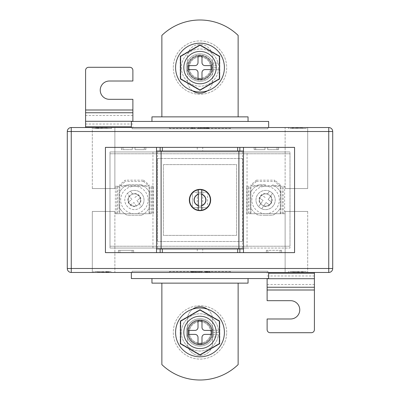 <?xml version="1.0" encoding="UTF-8"?>
<svg xmlns="http://www.w3.org/2000/svg" width="400" height="400" viewBox="0 0 400 400"><rect width="100%" height="100%" fill="white"/><g stroke="black" fill="none" stroke-linecap="round" stroke-linejoin="round"><path stroke-width="0.3" stroke-dasharray="2 1.5" d="M262.095 205A6.1 6.1 0 0 0 270.59 203.5A6.1 6.1 0 0 0 269.095 195A6.1 6.1 0 0 1 270.59 203.5A6.1 6.1 0 0 1 262.095 205A6.1 6.1 0 0 1 260.595 196.5A6.1 6.1 0 0 1 269.095 195A6.1 6.1 0 0 0 260.595 196.5A6.1 6.1 0 0 0 262.095 205M261.68 208.78L266.045 202.55L269.54 205L271.64 202L269.54 205L266.045 202.55L261.68 208.78A9.61 9.61 0 0 1 260.08 207.87A9.61 9.61 0 0 0 273.465 205.51A9.61 9.61 0 0 0 271.105 192.13A9.61 9.61 0 0 1 272.505 193.32L268.145 199.55L271.64 202L268.145 199.55L272.505 193.32A9.61 9.61 0 0 1 261.68 208.78A9.61 9.61 0 0 0 272.505 193.32M280.235 185.555L250.95 185.555L250.94 186.27L284.66 186.27L280.235 186.27L280.235 184.8L274.745 180.17L274.745 181.48L280.235 186.27M248.925 213.73L280.245 213.73L248.925 213.73L248.925 186.27L246.525 186.27L248.925 186.27M267.705 193.79L269.505 191.22A9.61 9.61 0 0 1 271.105 192.13A9.61 9.61 0 0 0 257.72 194.49A9.61 9.61 0 0 0 260.08 207.87A9.61 9.61 0 0 1 258.685 206.68L260.48 204.11A6.56 6.56 0 0 1 267.705 193.79L269.505 191.22A9.61 9.61 0 0 0 258.685 206.68L263.045 200.45L259.545 198L263.045 200.45L260.48 204.11M284.66 213.73L280.245 213.73L284.66 213.73L284.66 186.27M282.26 213.73L282.26 186.27M246.525 213.73L246.525 186.27M250.95 185.555L250.95 184.8L250.95 186.11L256.44 181.48L256.44 180.17L274.745 180.17M256.44 180.17L250.95 184.8M256.44 181.48L274.745 181.48M250.95 186.11L250.94 213.73L250.94 186.27M280.235 186.11L280.235 184.8M265.145 197.45L261.645 195L259.545 198L261.645 195L265.145 197.45M130.905 195A6.1 6.1 0 0 1 139.405 196.5A6.1 6.1 0 0 1 137.905 205A6.1 6.1 0 0 1 129.41 203.5A6.1 6.1 0 0 1 130.905 195A6.1 6.1 0 0 1 139.405 196.5A6.1 6.1 0 0 1 137.905 205A6.1 6.1 0 0 1 129.41 203.5A6.1 6.1 0 0 1 130.905 195M139.92 207.87A9.61 9.61 0 0 0 141.315 206.68L139.52 204.11A6.56 6.56 0 0 0 132.295 193.79L130.495 191.22A9.61 9.61 0 0 0 126.535 205.51A9.61 9.61 0 0 0 139.92 207.87A9.61 9.61 0 0 0 142.28 194.49A9.61 9.61 0 0 0 127.495 193.32L131.855 199.55L128.36 202L131.855 199.55L127.495 193.32A9.61 9.61 0 0 0 139.92 207.87M119.765 185.555L149.05 185.555L149.05 186.27L119.755 186.27L119.765 184.8L125.255 180.17L125.255 181.48L119.765 186.27M151.075 213.73L119.755 213.73L151.075 213.73L151.075 186.27L153.475 186.27L151.075 186.27M119.155 186.27L115.34 186.27L119.155 186.27L119.155 213.73L115.34 213.73L117.74 213.73L117.74 186.27M115.34 213.73L115.34 186.27M117.74 213.73L119.155 213.73M153.475 213.73L153.475 186.27M143.56 180.17L149.05 184.8L149.05 186.11L143.56 181.48L143.56 180.17L125.255 180.17M149.05 185.555L149.05 184.8M143.56 181.48L125.255 181.48M149.05 186.11L149.06 213.73L149.06 186.27M119.765 186.11L119.765 184.8M132.295 193.79L130.495 191.22A9.61 9.61 0 0 1 141.315 206.68L136.955 200.45L140.455 198L136.955 200.45L139.52 204.11M136.52 206.21L133.955 202.55L136.52 206.21A6.56 6.56 0 0 1 129.295 195.89M134.855 197.45L138.355 195L140.455 198L138.355 195L134.855 197.45M128.36 202L130.46 205L133.955 202.55L130.46 205L128.36 202M202.745 189.68L202.745 210.32M197.255 189.68L197.255 210.32M200 193.9A6.1 6.1 0 0 1 206.1 200A6.1 6.1 0 0 1 200 206.1A6.1 6.1 0 0 1 193.9 200A6.1 6.1 0 0 1 200 193.9A6.1 6.1 0 0 1 206.1 200A6.1 6.1 0 0 1 200 206.1A6.1 6.1 0 0 1 193.9 200A6.1 6.1 0 0 1 200 193.9A6.1 6.1 0 0 0 193.9 200A6.1 6.1 0 0 0 200 206.1A6.1 6.1 0 0 0 206.1 200A6.1 6.1 0 0 0 200 193.9A6.1 6.1 0 0 0 193.9 200A6.1 6.1 0 0 0 200 206.1A6.1 6.1 0 0 0 206.1 200A6.1 6.1 0 0 0 200 193.9M202.745 248.965L197.255 248.965L202.745 248.965L202.745 252.625L197.255 252.625L202.745 252.625M197.255 248.965L197.255 252.625M202.745 147.375L197.255 147.375L202.745 147.375L202.745 151.035L197.255 151.035L202.745 151.035M197.255 147.375L197.255 151.035M122.965 147.375L105.425 147.375L105.425 252.625L280.085 252.625L267.88 252.625L267.88 250.34L267.88 252.625L266.355 252.625L266.355 250.34L267.88 250.34L267.88 252.625L267.88 250.34L281.61 250.34L281.61 252.625L294.575 252.625L294.575 147.375L122.965 147.375L122.965 149.66L121.44 149.66L121.44 147.375L121.44 149.66L132.27 149.66L132.27 147.375L132.27 149.66L122.965 149.66L122.965 147.375L122.965 149.66L121.44 149.66L121.44 147.375L121.44 149.66L122.965 149.66L122.965 147.375M247.05 248.05L110 248.05L110 151.95L290 151.95L110 151.95L110 248.05L290 248.05L290 151.95L290 248.05L247.05 248.05L247.05 151.95M144.32 149.66L144.32 147.375L144.32 149.66L144.32 147.375L144.32 149.66L145.845 149.66L145.845 147.375L145.845 149.66L135.015 149.66L135.015 147.375L135.015 149.66L144.32 149.66M254.155 149.66L254.155 147.375L254.155 149.66L254.155 147.375L254.155 149.66L255.68 149.66L255.68 147.375L255.68 149.66L254.155 149.66L264.985 149.66L264.985 147.375L264.985 149.66L255.68 149.66L255.68 147.375L255.68 149.66L254.155 149.66M277.035 149.66L277.035 147.375L277.035 149.66L267.73 149.66L267.73 147.375L267.73 149.66L278.56 149.66L277.035 149.66L277.035 147.375L277.035 149.66L278.56 149.66L278.56 147.375L278.56 149.66L278.56 147.375L278.56 149.66L277.035 149.66M280.085 250.34L280.085 252.625L281.61 252.625L266.355 252.625L266.355 250.34L267.88 250.34L266.355 250.34L266.355 252.625L266.355 250.34L281.61 250.34L281.61 252.625L280.085 252.625L280.085 250.34L281.61 250.34L281.61 252.625L281.61 250.34L280.085 250.34L280.085 252.625L280.085 250.34M133.645 250.34L133.645 252.625L132.12 252.625L133.645 252.625L133.645 250.34L133.645 252.625L133.645 250.34L132.12 250.34L132.12 252.625L119.915 252.625L132.12 252.625L132.12 250.34L133.645 250.34L118.39 250.34L119.915 250.34L119.915 252.625L118.39 252.625L119.915 252.625L119.915 250.34L132.12 250.34L132.12 252.625L132.12 250.34L133.645 250.34M118.39 250.34L118.39 252.625L118.39 250.34L119.915 250.34L119.915 252.625L119.915 250.34L118.39 250.34L118.39 252.625L118.39 250.34M243.475 151.035L156.525 151.035M243.475 248.965L156.525 248.965M207.73 192.635A10.68 10.68 0 0 0 207.625 192.525L207.625 207.475A10.68 10.68 0 0 0 207.73 207.365M207.365 207.73A10.68 10.68 0 0 0 207.475 207.625L192.525 207.625A10.68 10.68 0 0 0 192.635 207.73M206.515 208.46A10.68 10.68 0 0 0 206.92 208.135M205.595 209.095A10.68 10.68 0 0 0 206.03 208.81M204.615 209.63A10.68 10.68 0 0 0 205.075 209.395M203.585 210.06A10.68 10.68 0 0 0 204.065 209.875M202.515 210.38L202.155 210.145L202.515 210.38A10.68 10.68 0 0 0 203.01 210.245M202.155 210.145L201.925 210.505A10.68 10.68 0 0 1 201.415 210.585L201.085 210.315L200.815 210.645A10.68 10.68 0 0 1 200.3 210.675L200 210.375L199.7 210.675A10.68 10.68 0 0 1 199.185 210.645L198.915 210.315L198.585 210.585A10.68 10.68 0 0 1 198.075 210.505L197.845 210.145L197.485 210.38A10.68 10.68 0 0 1 196.99 210.245M195.935 209.875A10.68 10.68 0 0 0 196.415 210.06M194.925 209.395A10.68 10.68 0 0 0 195.385 209.63M193.97 208.81A10.68 10.68 0 0 0 194.405 209.095M193.08 208.135A10.68 10.68 0 0 0 193.485 208.46M192.27 207.365A10.68 10.68 0 0 0 192.375 207.475L192.375 192.525A10.68 10.68 0 0 0 192.27 192.635M191.54 206.515A10.68 10.68 0 0 0 191.865 206.92M190.905 205.595A10.68 10.68 0 0 0 191.19 206.03M190.37 204.615A10.68 10.68 0 0 0 190.605 205.075M189.94 203.585A10.68 10.68 0 0 0 190.125 204.065M189.62 202.515A10.68 10.68 0 0 0 189.755 203.01M189.415 201.415A10.68 10.68 0 0 0 189.495 201.925M189.325 200.3A10.68 10.68 0 0 0 189.355 200.815M189.355 199.185A10.68 10.68 0 0 0 189.325 199.7M189.495 198.075A10.68 10.68 0 0 0 189.415 198.585M189.755 196.99A10.68 10.68 0 0 0 189.62 197.485M190.125 195.935A10.68 10.68 0 0 0 189.94 196.415M190.605 194.925A10.68 10.68 0 0 0 190.37 195.385M191.19 193.97A10.68 10.68 0 0 0 190.905 194.405M191.865 193.08A10.68 10.68 0 0 0 191.54 193.485M192.635 192.27A10.68 10.68 0 0 0 192.375 192.525M193.485 191.54A10.68 10.68 0 0 0 193.08 191.865M194.405 190.905A10.68 10.68 0 0 0 193.97 191.19M195.385 190.37A10.68 10.68 0 0 0 194.925 190.605M196.415 189.94A10.68 10.68 0 0 0 195.935 190.125M203.01 189.755A10.68 10.68 0 0 0 202.515 189.62L202.155 189.855L201.925 189.495A10.68 10.68 0 0 0 201.415 189.415L201.085 189.685L200.815 189.355A10.68 10.68 0 0 0 200.3 189.325L200 189.625L199.7 189.325A10.68 10.68 0 0 0 199.185 189.355L198.915 189.685L198.585 189.415A10.68 10.68 0 0 0 198.075 189.495L197.845 189.855L197.485 189.62A10.68 10.68 0 0 0 196.99 189.755M204.065 190.125A10.68 10.68 0 0 0 203.585 189.94M205.075 190.605A10.68 10.68 0 0 0 204.615 190.37M206.03 191.19A10.68 10.68 0 0 0 205.595 190.905M206.92 191.865A10.68 10.68 0 0 0 206.515 191.54M207.625 192.525A10.68 10.68 0 0 0 207.365 192.27M208.46 193.485A10.68 10.68 0 0 0 208.135 193.08M209.095 194.405A10.68 10.68 0 0 0 208.81 193.97M209.63 195.385A10.68 10.68 0 0 0 209.395 194.925M210.06 196.415A10.68 10.68 0 0 0 209.875 195.935M210.38 197.485A10.68 10.68 0 0 0 210.245 196.99M210.585 198.585A10.68 10.68 0 0 0 210.505 198.075M210.675 199.7A10.68 10.68 0 0 0 210.645 199.185M210.645 200.815A10.68 10.68 0 0 0 210.675 200.3M210.505 201.925A10.68 10.68 0 0 0 210.585 201.415M210.245 203.01A10.68 10.68 0 0 0 210.38 202.515M209.875 204.065A10.68 10.68 0 0 0 210.06 203.585M209.395 205.075A10.68 10.68 0 0 0 209.63 204.615M208.81 206.03A10.68 10.68 0 0 0 209.095 205.595M208.135 206.92A10.68 10.68 0 0 0 208.46 206.515M242.47 248.05L242.47 151.95M207.625 192.375L207.625 207.625L192.375 207.625L192.375 192.375L207.625 192.375M157.53 248.05L157.53 151.95M152.95 248.05L152.95 151.95M207.475 192.375L192.525 192.375M201.525 205.59L201.525 189.74M198.475 194.41L198.475 210.26M145.845 149.66L145.845 147.375L145.845 149.66M92.305 188.56L92.305 127.54L114.88 127.54L92.305 127.54L114.88 127.54L92.305 127.54L92.305 188.56L114.88 188.56L114.88 127.54L114.88 188.56L92.305 188.56M285.12 188.56L285.12 127.54L307.695 127.54L285.12 127.54L307.695 127.54L285.12 127.54L285.12 188.56L307.695 188.56L307.695 127.54L307.695 188.56L285.12 188.56M114.88 211.44L114.88 272.46L92.305 272.46L114.88 272.46L92.305 272.46L114.88 272.46L114.88 211.44L92.305 211.44L92.305 272.46L92.305 211.44L114.88 211.44M307.695 211.44L307.695 272.46L285.12 272.46L307.695 272.46L285.12 272.46L307.695 272.46L307.695 211.44L285.12 211.44L285.12 272.46L285.12 211.44L307.695 211.44M265.595 193.9A6.1 6.1 0 0 0 259.49 200A6.1 6.1 0 0 0 265.595 206.1A6.1 6.1 0 0 0 271.695 200A6.1 6.1 0 0 0 265.595 193.9A6.1 6.1 0 0 0 259.49 200A6.1 6.1 0 0 0 265.595 206.1A6.1 6.1 0 0 0 271.695 200A6.1 6.1 0 0 0 265.595 193.9M134.405 193.9A6.1 6.1 0 0 0 128.305 200A6.1 6.1 0 0 0 134.405 206.1A6.1 6.1 0 0 0 140.51 200A6.1 6.1 0 0 0 134.405 193.9A6.1 6.1 0 0 0 128.305 200A6.1 6.1 0 0 0 134.405 206.1A6.1 6.1 0 0 0 140.51 200A6.1 6.1 0 0 0 134.405 193.9M207.265 90.895A12.51 12.51 0 0 0 212.51 80.71L212.51 56.915A12.51 12.51 0 0 0 200 44.405A12.51 12.51 0 0 0 187.49 56.915L187.49 80.71A12.51 12.51 0 0 0 200 93.22A12.51 12.51 0 0 0 212.51 80.71L212.51 56.915A12.51 12.51 0 0 0 200 44.405A12.51 12.51 0 0 0 187.49 56.915L187.49 80.71A12.51 12.51 0 0 0 192.735 90.895M192.735 309.105A12.51 12.51 0 0 0 187.49 319.29L187.49 343.085A12.51 12.51 0 0 0 200 355.595A12.51 12.51 0 0 0 212.51 343.085L212.51 319.29A12.51 12.51 0 0 0 207.265 309.105M200 355.595A12.51 12.51 0 0 0 212.51 343.085L212.51 319.29A12.51 12.51 0 0 0 200 306.78A12.51 12.51 0 0 0 187.49 319.29L187.49 343.085A12.51 12.51 0 0 0 200 355.595M161.865 283.135L161.865 364.6A54.915 54.915 0 0 0 238.135 364.6L238.135 283.135L161.865 283.135L238.135 283.135M265.595 213.73A13.73 13.73 0 0 0 279.32 200A13.73 13.73 0 0 0 265.595 186.27A13.73 13.73 0 0 0 251.865 200A13.73 13.73 0 0 0 265.595 213.73M265.595 215.255L272.585 215.255A16.78 16.78 0 0 0 280.845 206.99A16.78 16.78 0 0 1 272.585 215.255L258.605 215.255A16.78 16.78 0 0 1 250.34 206.99A16.78 16.78 0 0 0 258.605 215.255L265.595 215.255M280.845 193.01L280.845 206.99L280.845 193.01A16.78 16.78 0 0 0 272.585 184.745A16.78 16.78 0 0 1 280.845 193.01M265.595 184.745L258.605 184.745A16.78 16.78 0 0 0 250.34 193.01A16.78 16.78 0 0 1 258.605 184.745L265.595 184.745M134.405 213.73A13.73 13.73 0 0 0 148.135 200A13.73 13.73 0 0 0 134.405 186.27A13.73 13.73 0 0 0 120.68 200A13.73 13.73 0 0 0 134.405 213.73M141.395 215.255L127.415 215.255A16.78 16.78 0 0 1 119.155 206.99A16.78 16.78 0 0 0 127.415 215.255L141.395 215.255A16.78 16.78 0 0 0 149.66 206.99A16.78 16.78 0 0 1 141.395 215.255M149.66 193.01L149.66 206.99L149.66 193.01A16.78 16.78 0 0 0 141.395 184.745A16.78 16.78 0 0 1 149.66 193.01M141.395 184.745L127.415 184.745A16.78 16.78 0 0 0 119.155 193.01A16.78 16.78 0 0 1 127.415 184.745L141.395 184.745M169.49 127.54L230.51 127.54L169.49 127.54L169.49 128.46L230.51 128.46L230.51 127.54L230.51 128.46L169.49 128.46L169.49 127.54M306.78 127.54L288.475 127.54L306.78 127.54L306.78 128.46L288.475 128.46L288.475 127.54L288.475 128.46L306.78 128.46L306.78 127.54M131.355 127.54L268.645 127.54L131.355 127.54L131.355 121.44L268.645 121.44L268.645 127.54M328.745 127.54L71.255 127.54A3.965 3.965 0 0 0 67.29 131.51L67.29 268.49L71.255 268.49L71.255 131.51L328.745 131.51L328.745 268.49L71.255 268.49L71.255 272.46L328.745 272.46L328.745 268.49L332.71 268.49L332.71 131.51A3.965 3.965 0 0 0 328.745 127.54A3.965 3.965 0 0 1 332.71 131.51L328.745 131.51L328.745 127.54M93.22 127.54L111.525 127.54L93.22 127.54L93.22 128.46L93.22 127.54M132.12 127.54L267.88 127.54L132.12 127.54L132.12 128.765L267.88 128.765L267.88 127.54L267.88 128.765L132.12 128.765L132.12 127.54M132.88 127.54L85.595 127.54L132.88 127.54L132.88 126.78L132.88 127.54M131.355 272.46L268.645 272.46L131.355 272.46L131.355 278.56L268.645 278.56L268.645 272.46M111.525 272.46L93.22 272.46L111.525 272.46L111.525 271.54L93.22 271.54L93.22 272.46L93.22 271.54L111.525 271.54L111.525 272.46M306.78 272.46L288.475 272.46L306.78 272.46L306.78 271.54L288.475 271.54L288.475 272.46L288.475 271.54L306.78 271.54L306.78 272.46M132.12 272.46L267.88 272.46L132.12 272.46L132.12 271.235L267.88 271.235L267.88 272.46L267.88 271.235L132.12 271.235L132.12 272.46M169.49 272.46L230.51 272.46L169.49 272.46L169.49 271.54L230.51 271.54L230.51 272.46L230.51 271.54L169.49 271.54L169.49 272.46M267.12 272.46L314.405 272.46L267.12 272.46L267.12 273.22L267.12 272.46M119.155 193.01L119.155 206.99L119.155 193.01M250.34 193.01L250.34 206.99L250.34 193.01M290 246.22L290 153.78L110 153.78L110 246.22L290 246.22L290 153.78L110 153.78L110 246.22L290 246.22M242.71 158.51L157.29 158.51L157.29 241.49L242.71 241.49L242.71 158.51L157.29 158.51L157.29 241.49L242.71 241.49L242.71 158.51M151.95 278.56L151.95 283.135L248.05 283.135L248.05 278.56L151.95 278.56L248.05 278.56M151.95 121.44L151.95 116.865L248.05 116.865L248.05 121.44L151.95 121.44L248.05 121.44M161.865 116.865L238.135 116.865L161.865 116.865L161.865 35.4A54.915 54.915 0 0 1 238.135 35.4L238.135 116.865M71.255 272.46A3.965 3.965 0 0 1 67.29 268.49A3.965 3.965 0 0 0 71.255 272.46M332.71 268.49A3.965 3.965 0 0 1 328.745 272.46A3.965 3.965 0 0 0 332.71 268.49M163.39 164.61L163.39 235.39L236.61 235.39L236.61 164.61L163.39 164.61L163.39 235.39L236.61 235.39L236.61 164.61L163.39 164.61M106.61 271.54L108.99 271.54L105.74 271.54L108.99 271.54L106.61 271.54L106.61 272.155L108.99 272.155L108.99 271.54L108.99 272.155L107.555 272.155L107.555 271.54M96.39 271.54L104.315 271.54L96.39 271.54L96.39 272.155L96.39 271.54M303.295 271.54L301.39 271.54L303.295 271.54L303.295 272.155L303.295 271.54M291.645 271.54L299.57 271.54L291.645 271.54L291.645 272.155L291.645 271.54M207.91 271.54L205.19 271.54L210.065 271.54L207.91 271.54L207.91 272.155L206.5 272.155L206.5 271.54M192.37 271.54L201.665 271.54L191.365 271.54L192.37 271.54L192.37 272.155L193.54 272.155L193.54 271.54L193.54 272.155L201.665 272.155L201.665 271.54L201.665 272.155L200.08 272.155L200.08 271.54L200.08 272.155L192.695 272.155L192.695 271.54M93.22 128.46L111.525 128.46L111.525 127.54L111.525 128.46L93.22 128.46M98.135 128.46L95.755 128.46L99.005 128.46L95.755 128.46L98.135 128.46L98.135 127.845L95.755 127.845L95.755 128.46L95.755 127.845L97.19 127.845L97.19 128.46M108.355 128.46L100.43 128.46L108.355 128.46L108.355 127.845L108.355 128.46M291.96 128.46L293.865 128.46L291.96 128.46L291.96 127.845L291.96 128.46M303.61 128.46L295.685 128.46L303.61 128.46L303.61 127.845L303.61 128.46M191.98 128.46L194.215 128.46L191.98 128.46L191.98 127.845L191.365 127.845L191.365 128.46L191.365 127.845L192.315 127.845L192.315 128.46L192.315 127.845L194.215 127.845L194.215 128.46L194.215 127.845L191.98 127.845M207.63 128.46L198.335 128.46L208.635 128.46L207.63 128.46L207.63 127.845L206.46 127.845L206.46 128.46L206.46 127.845L198.335 127.845L198.335 128.46L198.335 127.845L199.92 127.845L199.92 128.46L199.92 127.845L207.305 127.845L207.305 128.46M97.78 272.155L104.315 272.155L97.78 272.155L97.78 271.54M103.045 272.155L103.045 271.54L103.045 272.155M104.315 272.155L104.315 271.54L104.315 272.155M102.915 272.155L102.915 271.54M97.66 272.155L97.66 271.54L97.66 272.155M107.555 272.155L106.61 272.155M107.445 272.155L105.74 272.155L108.355 272.155L105.82 272.155L107.445 272.155L107.445 271.54M105.82 272.155L105.82 271.54M106.455 272.155L106.455 271.54M107.42 272.155L107.42 271.54M108.355 272.155L108.355 271.54M105.74 272.155L105.74 271.54L105.74 272.155M108.99 272.155L108.99 271.54M293.035 272.155L299.57 272.155L293.035 272.155L293.035 271.54M298.3 272.155L298.3 271.54L298.3 272.155M299.57 272.155L299.57 271.54L299.57 272.155M298.17 272.155L298.17 271.54M292.91 272.155L292.91 271.54L292.91 272.155M302.88 272.155L301.39 272.155L302.88 272.155L302.88 271.54M301.39 272.155L301.39 271.54L301.39 272.155M302.66 272.155L302.66 271.54L302.66 272.155M192.695 272.155L191.365 272.155L191.655 272.155L191.655 271.54M191.655 272.155L192.37 272.155M191.365 272.155L191.365 271.54M195.125 272.155L195.125 271.54M206.5 272.155L210.065 272.155L210.065 271.54L210.065 272.155L207.91 272.155M207.745 272.155L205.19 272.155L209.115 272.155L205.31 272.155L207.745 272.155L207.745 271.54M205.31 272.155L205.31 271.54M206.26 272.155L206.26 271.54M207.71 272.155L207.71 271.54M209.115 272.155L209.115 271.54M205.19 272.155L205.19 271.54L205.19 272.155M210.065 272.155L210.065 271.54M302.22 127.845L295.685 127.845L302.22 127.845L302.22 128.46M296.955 127.845L296.955 128.46L296.955 127.845M295.685 127.845L295.685 128.46L295.685 127.845M297.085 127.845L297.085 128.46M302.34 127.845L302.34 128.46L302.34 127.845M292.37 127.845L293.865 127.845L292.37 127.845L292.37 128.46M293.865 127.845L293.865 128.46L293.865 127.845M292.595 127.845L292.595 128.46L292.595 127.845M106.965 127.845L100.43 127.845L106.965 127.845L106.965 128.46M101.7 127.845L101.7 128.46L101.7 127.845M100.43 127.845L100.43 128.46L100.43 127.845M101.83 127.845L101.83 128.46M107.09 127.845L107.09 128.46L107.09 127.845M97.19 127.845L98.135 127.845M97.3 127.845L99.005 127.845L96.39 127.845L98.925 127.845L97.3 127.845L97.3 128.46M98.925 127.845L98.925 128.46M98.29 127.845L98.29 128.46M97.325 127.845L97.325 128.46M96.39 127.845L96.39 128.46M99.005 127.845L99.005 128.46L99.005 127.845M95.755 127.845L95.755 128.46M207.305 127.845L208.635 127.845L208.345 127.845L208.345 128.46M208.345 127.845L207.63 127.845M208.635 127.845L208.635 128.46M204.875 127.845L204.875 128.46M267.12 290L314.405 290L314.405 329.66A3.05 3.05 0 0 1 311.355 332.71L270.17 332.71A3.05 3.05 0 0 1 267.12 329.66L267.12 318.985L290.61 318.985A9.155 9.155 0 0 0 299.765 309.83A9.155 9.155 0 0 0 290.61 300.68L267.12 300.68L267.12 278.56M314.405 290L314.405 272.46M132.88 110L85.595 110L85.595 70.34A3.05 3.05 0 0 1 88.645 67.29L129.83 67.29A3.05 3.05 0 0 1 132.88 70.34L132.88 81.015L109.39 81.015A9.155 9.155 0 0 0 100.235 90.17A9.155 9.155 0 0 0 109.39 99.32L132.88 99.32L132.88 121.44M85.595 110L85.595 127.54M186.27 332.405A13.73 13.73 0 0 0 200 346.135A13.73 13.73 0 0 0 213.73 332.405A13.73 13.73 0 0 0 200 318.68A13.73 13.73 0 0 0 186.27 332.405A13.73 13.73 0 0 0 200 346.135A13.73 13.73 0 0 0 213.73 332.405A13.73 13.73 0 0 0 200 318.68A13.73 13.73 0 0 0 186.27 332.405M226.695 332.405A26.695 26.695 0 0 0 200 305.71A26.695 26.695 0 0 0 173.305 332.405A26.695 26.695 0 0 0 200 359.1A26.695 26.695 0 0 0 226.695 332.405A26.695 26.695 0 0 0 200 305.71A26.695 26.695 0 0 0 173.305 332.405A26.695 26.695 0 0 0 200 359.1A26.695 26.695 0 0 0 226.695 332.405M200 344.61A12.205 12.205 0 0 1 187.795 332.405A12.205 12.205 0 0 1 200 320.205A12.205 12.205 0 0 1 212.205 332.405A12.205 12.205 0 0 1 200 344.61A12.205 12.205 0 0 1 187.795 332.405A12.205 12.205 0 0 1 200 320.205A12.205 12.205 0 0 1 212.205 332.405A12.205 12.205 0 0 1 200 344.61M200 309.51L219.83 320.96L219.83 343.855L200 355.305L180.17 343.855L180.17 320.96L200 309.51L219.83 320.96L219.83 343.855L200 355.305L180.17 343.855L180.17 320.96L200 309.51M213.73 67.595A13.73 13.73 0 0 1 200 81.32A13.73 13.73 0 0 1 186.27 67.595A13.73 13.73 0 0 1 200 53.865A13.73 13.73 0 0 1 213.73 67.595A13.73 13.73 0 0 1 200 81.32A13.73 13.73 0 0 1 186.27 67.595A13.73 13.73 0 0 1 200 53.865A13.73 13.73 0 0 1 213.73 67.595M173.305 67.595A26.695 26.695 0 0 1 200 40.9A26.695 26.695 0 0 1 226.695 67.595A26.695 26.695 0 0 1 200 94.29A26.695 26.695 0 0 1 173.305 67.595A26.695 26.695 0 0 1 200 40.9A26.695 26.695 0 0 1 226.695 67.595A26.695 26.695 0 0 1 200 94.29A26.695 26.695 0 0 1 173.305 67.595M200 79.795A12.205 12.205 0 0 0 212.205 67.595A12.205 12.205 0 0 0 200 55.39A12.205 12.205 0 0 0 187.795 67.595A12.205 12.205 0 0 0 200 79.795A12.205 12.205 0 0 0 212.205 67.595A12.205 12.205 0 0 0 200 55.39A12.205 12.205 0 0 0 187.795 67.595A12.205 12.205 0 0 0 200 79.795M200 90.49L219.83 79.04L219.83 56.145L200 44.695L180.17 56.145L180.17 79.04L200 90.49L219.83 79.04L219.83 56.145L200 44.695L180.17 56.145L180.17 79.04L200 90.49M188.56 332.405A11.44 11.44 0 0 0 200 343.845A11.44 11.44 0 0 0 211.44 332.405A11.44 11.44 0 0 0 200 320.965A11.44 11.44 0 0 0 188.56 332.405A11.44 11.44 0 0 0 200 343.845A11.44 11.44 0 0 0 211.44 332.405A11.44 11.44 0 0 0 200 320.965A11.44 11.44 0 0 0 188.56 332.405M224.405 332.405A24.405 24.405 0 0 0 200 308A24.405 24.405 0 0 0 175.595 332.405A24.405 24.405 0 0 0 200 356.815A24.405 24.405 0 0 0 224.405 332.405M183.83 332.405A16.17 16.17 0 0 0 200 348.575A16.17 16.17 0 0 0 216.17 332.405A16.17 16.17 0 0 0 200 316.235A16.17 16.17 0 0 0 183.83 332.405M187.795 332.405A12.205 12.205 0 0 1 200 320.205A12.205 12.205 0 0 1 212.205 332.405A12.205 12.205 0 0 1 200 344.61A12.205 12.205 0 0 1 187.795 332.405A12.205 12.205 0 0 1 200 320.205A12.205 12.205 0 0 1 212.205 332.405A12.205 12.205 0 0 1 200 344.61A12.205 12.205 0 0 1 187.795 332.405M189.32 332.405A10.68 10.68 0 0 1 200 321.73A10.68 10.68 0 0 1 210.68 332.405A10.68 10.68 0 0 1 200 343.085A10.68 10.68 0 0 1 189.32 332.405A10.68 10.68 0 0 1 200 321.73A10.68 10.68 0 0 1 210.68 332.405A10.68 10.68 0 0 1 200 343.085A10.68 10.68 0 0 1 189.32 332.405M218.035 336.99L218.46 334.77A18.61 18.61 0 0 1 189.965 348.08A18.61 18.61 0 0 1 190.125 316.635A18.61 18.61 0 0 1 218.48 330.225L218.61 332.45A18.61 18.61 0 0 0 192.09 315.56A18.61 18.61 0 0 0 188.15 346.755A18.61 18.61 0 0 0 218.035 336.99L211.65 336.96A12.51 12.51 0 0 1 191.275 341.37A12.51 12.51 0 0 1 195.14 320.88A12.51 12.51 0 0 1 212.51 332.42L212.31 330.195A12.51 12.51 0 0 0 193.15 321.94A12.51 12.51 0 0 0 193.045 342.805A12.51 12.51 0 0 0 212.29 334.74L211.65 336.96M218.61 332.45L212.51 332.42M219.375 321.22L200 310.035L180.625 321.22L180.625 343.59L200 354.775L219.375 343.59L219.375 321.22M201.985 327.375L201.985 320.965L198.015 320.965L198.015 327.375A3.05 3.05 0 0 1 194.965 330.425L188.56 330.425L188.56 334.39L194.965 334.39A3.05 3.05 0 0 1 198.015 337.44L198.015 343.845L201.985 343.845L201.985 337.44A3.05 3.05 0 0 1 205.035 334.39L211.44 334.39L211.44 330.425L205.035 330.425A3.05 3.05 0 0 1 201.985 327.375M218.46 334.77L212.29 334.74M218.48 330.225L212.31 330.195M211.44 67.595A11.44 11.44 0 0 1 200 79.035A11.44 11.44 0 0 1 188.56 67.595A11.44 11.44 0 0 1 200 56.155A11.44 11.44 0 0 1 211.44 67.595A11.44 11.44 0 0 1 200 79.035A11.44 11.44 0 0 1 188.56 67.595A11.44 11.44 0 0 1 200 56.155A11.44 11.44 0 0 1 211.44 67.595M175.595 67.595A24.405 24.405 0 0 1 200 43.185A24.405 24.405 0 0 1 224.405 67.595A24.405 24.405 0 0 1 200 92A24.405 24.405 0 0 1 175.595 67.595M218.46 65.23L218.035 63.01A18.61 18.61 0 0 0 181.39 67.685A18.61 18.61 0 0 0 198.955 86.175A18.61 18.61 0 0 0 218.48 69.775L218.61 67.55A18.61 18.61 0 0 1 200.07 86.205A18.61 18.61 0 0 1 181.39 67.685A18.61 18.61 0 0 1 198.77 49.025A18.61 18.61 0 0 1 218.46 65.23L212.29 65.26L211.65 63.04A12.51 12.51 0 0 0 187.49 67.655A12.51 12.51 0 0 1 212.29 65.26M212.51 67.58L212.31 69.805A12.51 12.51 0 0 1 187.49 67.655A12.51 12.51 0 0 0 200.035 80.1A12.51 12.51 0 0 0 212.51 67.58L218.61 67.55M216.17 67.595A16.17 16.17 0 0 1 200 83.765A16.17 16.17 0 0 1 183.83 67.595A16.17 16.17 0 0 1 200 51.425A16.17 16.17 0 0 1 216.17 67.595M212.205 67.595A12.205 12.205 0 0 0 200 55.39A12.205 12.205 0 0 0 187.795 67.595A12.205 12.205 0 0 0 200 79.795A12.205 12.205 0 0 0 212.205 67.595A12.205 12.205 0 0 0 200 55.39A12.205 12.205 0 0 0 187.795 67.595A12.205 12.205 0 0 0 200 79.795A12.205 12.205 0 0 0 212.205 67.595M210.68 67.595A10.68 10.68 0 0 0 200 56.915A10.68 10.68 0 0 0 189.32 67.595A10.68 10.68 0 0 0 200 78.27A10.68 10.68 0 0 0 210.68 67.595A10.68 10.68 0 0 0 200 56.915A10.68 10.68 0 0 0 189.32 67.595A10.68 10.68 0 0 0 200 78.27A10.68 10.68 0 0 0 210.68 67.595M218.035 63.01L211.65 63.04M219.375 78.78L200 89.965L180.625 78.78L180.625 56.41L200 45.225L219.375 56.41L219.375 78.78M201.985 72.625L201.985 79.035L198.015 79.035L198.015 72.625A3.05 3.05 0 0 0 194.965 69.575L188.56 69.575L188.56 65.61L194.965 65.61A3.05 3.05 0 0 0 198.015 62.56L198.015 56.155L201.985 56.155L201.985 62.56A3.05 3.05 0 0 0 205.035 65.61L211.44 65.61L211.44 69.575L205.035 69.575A3.05 3.05 0 0 0 201.985 72.625M218.48 69.775L212.31 69.805M280.245 213.73L280.245 186.27L280.245 213.73M280.845 213.73L280.845 186.27M250.34 213.73L250.34 186.27M247.94 213.73L247.94 186.27M283.25 213.73L283.25 186.27M270.705 195.89A6.56 6.56 0 0 1 263.48 206.21M130.495 191.22A9.61 9.61 0 0 1 141.315 206.68M119.755 213.73L119.755 186.27L119.755 213.73M149.66 213.73L149.66 186.27M152.06 213.73L152.06 186.27M116.75 213.73L116.75 186.27M67.29 131.51A3.965 3.965 0 0 1 71.255 127.54L71.255 131.51L67.29 131.51M106.99 272.155L106.99 271.54M207.065 272.155L207.065 271.54M97.755 127.845L97.755 128.46M268.645 273.22L314.405 273.22M267.12 275.965L314.405 275.965M267.12 284.51L314.405 284.51M131.355 126.78L85.595 126.78M132.88 124.035L85.595 124.035M132.88 115.49L85.595 115.49"/><path stroke-width="0.6" d="M198.475 210.26A10.375 10.375 0 0 0 198.915 210.315L199.185 210.645L198.915 210.315L198.585 210.585A10.68 10.68 0 0 1 198.075 210.505L198.915 210.315A10.375 10.375 0 0 0 200 210.375L200.3 210.675L200 210.375L199.7 210.675A10.68 10.68 0 0 1 199.185 210.645L200 210.375A10.375 10.375 0 0 0 201.085 210.315L201.925 210.505A10.68 10.68 0 0 1 201.415 210.585L201.085 210.315L200.815 210.645A10.68 10.68 0 0 1 200.3 210.675L201.085 210.315A10.375 10.375 0 0 0 201.525 210.26L201.525 189.74A10.375 10.375 0 0 0 201.085 189.685L201.415 189.415A10.68 10.68 0 0 1 201.925 189.495L201.085 189.685L200.3 189.325A10.68 10.68 0 0 1 200.815 189.355L201.085 189.685A10.375 10.375 0 0 0 200 189.625L199.185 189.355A10.68 10.68 0 0 1 199.7 189.325L200 189.625A10.375 10.375 0 0 0 198.915 189.685L198.075 189.495A10.68 10.68 0 0 1 198.585 189.415L198.915 189.685A10.375 10.375 0 0 0 197.845 189.855L197.255 189.68L197.845 189.855L198.075 189.495L198.915 189.685L199.7 189.325L200 189.625L200.3 189.325L201.085 189.685L201.925 189.495L202.155 189.855L202.515 189.62A10.68 10.68 0 0 1 203.01 189.755L203.205 190.135L203.585 189.94A10.68 10.68 0 0 1 204.065 190.125L204.22 190.525L204.615 190.37A10.68 10.68 0 0 1 205.075 190.605L205.185 191.015L205.595 190.905A10.68 10.68 0 0 1 206.03 191.19L206.095 191.61L206.515 191.54A10.68 10.68 0 0 1 206.92 191.865L206.94 192.29L207.365 192.27A10.68 10.68 0 0 1 207.73 192.635L207.71 193.06L208.135 193.08A10.68 10.68 0 0 1 208.46 193.485L208.39 193.905L208.81 193.97A10.68 10.68 0 0 1 209.095 194.405L208.985 194.815L209.395 194.925A10.68 10.68 0 0 1 209.63 195.385L209.475 195.78L209.875 195.935A10.68 10.68 0 0 1 210.06 196.415L209.865 196.795L210.245 196.99A10.68 10.68 0 0 1 210.38 197.485L210.145 197.845L210.505 198.075A10.68 10.68 0 0 1 210.585 198.585L210.315 198.915L210.645 199.185A10.68 10.68 0 0 1 210.675 199.7L210.375 200L210.675 200.3A10.68 10.68 0 0 1 210.645 200.815L210.315 201.085L210.585 201.415A10.68 10.68 0 0 1 210.505 201.925L210.145 202.155L210.38 202.515A10.68 10.68 0 0 1 210.245 203.01L209.865 203.205L210.06 203.585A10.68 10.68 0 0 1 209.875 204.065L209.475 204.22L209.63 204.615A10.68 10.68 0 0 1 209.395 205.075L208.985 205.185L209.095 205.595A10.68 10.68 0 0 1 208.81 206.03L208.39 206.095L208.46 206.515A10.68 10.68 0 0 1 208.135 206.92L207.71 206.94L207.73 207.365A10.68 10.68 0 0 1 207.365 207.73L206.94 207.71L206.92 208.135A10.68 10.68 0 0 1 206.515 208.46L206.095 208.39L206.03 208.81A10.68 10.68 0 0 1 205.595 209.095L205.185 208.985L205.075 209.395A10.68 10.68 0 0 1 204.615 209.63L204.22 209.475L204.065 209.875A10.68 10.68 0 0 1 203.585 210.06L203.205 209.865L203.01 210.245A10.68 10.68 0 0 1 202.515 210.38L202.155 210.145L201.925 210.505L201.085 210.315L200.3 210.675L200 210.375L199.7 210.675L198.915 210.315L198.075 210.505L197.845 210.145L197.255 210.32L197.845 210.145A10.375 10.375 0 0 0 198.475 210.26L198.475 194.41A5.795 5.795 0 0 0 198.475 205.59M156.525 147.375L105.425 147.375L105.425 252.625L243.475 252.625L243.475 151.035L237.68 151.035L237.68 147.375L156.525 147.375L156.525 151.035L162.32 151.035L162.32 147.375M243.475 252.625L294.575 252.625L294.575 147.375L237.68 147.375M161.1 248.965L161.1 151.035M238.9 248.965L238.9 151.035M196.99 210.245L196.795 209.865L196.415 210.06A10.68 10.68 0 0 1 195.935 209.875L195.78 209.475L195.385 209.63A10.68 10.68 0 0 1 194.925 209.395L194.815 208.985L194.405 209.095A10.68 10.68 0 0 1 193.97 208.81L193.905 208.39L193.485 208.46A10.68 10.68 0 0 1 193.08 208.135L193.06 207.71L192.635 207.73A10.68 10.68 0 0 1 192.27 207.365L192.29 206.94L191.865 206.92A10.68 10.68 0 0 1 191.54 206.515L191.61 206.095L191.19 206.03A10.68 10.68 0 0 1 190.905 205.595L191.015 205.185L190.605 205.075A10.68 10.68 0 0 1 190.37 204.615L190.525 204.22L190.125 204.065A10.68 10.68 0 0 1 189.94 203.585L190.135 203.205L189.755 203.01A10.68 10.68 0 0 1 189.62 202.515L189.855 202.155L189.495 201.925A10.68 10.68 0 0 1 189.415 201.415L189.685 201.085L189.355 200.815A10.68 10.68 0 0 1 189.325 200.3L189.625 200L189.325 199.7A10.68 10.68 0 0 1 189.355 199.185L189.685 198.915L189.415 198.585A10.68 10.68 0 0 1 189.495 198.075L189.855 197.845L189.62 197.485A10.68 10.68 0 0 1 189.755 196.99L190.135 196.795L189.94 196.415A10.68 10.68 0 0 1 190.125 195.935L190.525 195.78L190.37 195.385A10.68 10.68 0 0 1 190.605 194.925L191.015 194.815L190.905 194.405A10.68 10.68 0 0 1 191.19 193.97L191.61 193.905L191.54 193.485A10.68 10.68 0 0 1 191.865 193.08L192.29 193.06L192.27 192.635A10.68 10.68 0 0 1 192.635 192.27L193.06 192.29L193.08 191.865A10.68 10.68 0 0 1 193.485 191.54L193.905 191.61L193.97 191.19A10.68 10.68 0 0 1 194.405 190.905L194.815 191.015L194.925 190.605A10.68 10.68 0 0 1 195.385 190.37L195.78 190.525L195.935 190.125A10.68 10.68 0 0 1 196.415 189.94L196.795 190.135L196.99 189.755A10.68 10.68 0 0 1 197.485 189.62L197.845 189.855A10.375 10.375 0 0 0 197.845 210.145L197.485 210.38A10.68 10.68 0 0 1 196.99 210.245L196.795 209.865L196.415 210.06M156.525 252.625L156.525 151.035M156.525 248.965L162.32 248.965L162.32 252.625M162.32 248.965L237.68 248.965L237.68 252.625M243.475 248.965L237.68 248.965M162.32 151.035L237.68 151.035M201.525 194.41A5.795 5.795 0 0 1 201.525 205.59L201.525 210.26A10.375 10.375 0 0 0 201.525 189.74M198.475 189.74L198.475 194.41L198.475 189.74M201.925 210.505L202.155 210.145L201.925 210.505M202.155 189.855L201.925 189.495L202.155 189.855L202.515 189.62L202.155 189.855M198.075 210.505L197.845 210.145L198.075 210.505M195.935 209.875L195.78 209.475L195.385 209.63M194.925 209.395L194.815 208.985L194.405 209.095M193.97 208.81L193.905 208.39L193.485 208.46M193.08 208.135L193.06 207.71L192.635 207.73M192.27 207.365L192.29 206.94L191.865 206.92M191.54 206.515L191.61 206.095L191.19 206.03M190.905 205.595L191.015 205.185L190.605 205.075M190.37 204.615L190.525 204.22L190.125 204.065M189.94 203.585L190.135 203.205L189.755 203.01M189.62 202.515L189.855 202.155L189.495 201.925M189.415 201.415L189.685 201.085L189.355 200.815M189.325 200.3L189.625 200L189.325 199.7M189.355 199.185L189.685 198.915L189.415 198.585M189.495 198.075L189.855 197.845L189.62 197.485M189.755 196.99L190.135 196.795L189.94 196.415M190.125 195.935L190.525 195.78L190.37 195.385M190.605 194.925L191.015 194.815L190.905 194.405M191.19 193.97L191.61 193.905L191.54 193.485M191.865 193.08L192.29 193.06L192.27 192.635M192.635 192.27L193.06 192.29L193.08 191.865M193.485 191.54L193.905 191.61L193.97 191.19M194.405 190.905L194.815 191.015L194.925 190.605M195.385 190.37L195.78 190.525L195.935 190.125M196.415 189.94L196.795 190.135L196.99 189.755M197.845 189.855L198.075 189.495L197.845 189.855M198.915 189.685L199.185 189.355L198.915 189.685M200 189.625L200.3 189.325L200 189.625M203.01 189.755L203.205 190.135L203.585 189.94M204.065 190.125L204.22 190.525L204.615 190.37M205.075 190.605L205.185 191.015L205.595 190.905M206.03 191.19L206.095 191.61L206.515 191.54M206.92 191.865L206.94 192.29L207.365 192.27M207.73 192.635L207.71 193.06L208.135 193.08M208.46 193.485L208.39 193.905L208.81 193.97M209.095 194.405L208.985 194.815L209.395 194.925M209.63 195.385L209.475 195.78L209.875 195.935M210.06 196.415L209.865 196.795L210.245 196.99M210.38 197.485L210.145 197.845L210.505 198.075M210.585 198.585L210.315 198.915L210.645 199.185M210.675 199.7L210.375 200L210.675 200.3M210.645 200.815L210.315 201.085L210.585 201.415M210.505 201.925L210.145 202.155L210.38 202.515M210.245 203.01L209.865 203.205L210.06 203.585M209.875 204.065L209.475 204.22L209.63 204.615M209.395 205.075L208.985 205.185L209.095 205.595M208.81 206.03L208.39 206.095L208.46 206.515M208.135 206.92L207.71 206.94L207.73 207.365M207.365 207.73L206.94 207.71L206.92 208.135M206.515 208.46L206.095 208.39L206.03 208.81M205.595 209.095L205.185 208.985L205.075 209.395M204.615 209.63L204.22 209.475L204.065 209.875M203.585 210.06L203.205 209.865L203.01 210.245M202.515 210.38L202.155 210.145L202.515 210.38M192.735 90.895A12.51 12.51 0 0 0 207.265 90.895M161.865 283.135L161.865 364.6A54.915 54.915 0 0 0 238.135 364.6L238.135 283.135M71.255 127.54L328.745 127.54A3.965 3.965 0 0 1 332.71 131.51L332.71 268.49A3.965 3.965 0 0 1 328.745 272.46L71.255 272.46A3.965 3.965 0 0 1 67.29 268.49L67.29 131.51A3.965 3.965 0 0 1 71.255 127.54L71.255 268.49L328.745 268.49L328.745 131.51L67.29 131.51M207.265 309.105A12.51 12.51 0 0 0 192.735 309.105M151.95 278.56L151.95 283.135L248.05 283.135L248.05 278.56M151.95 121.44L151.95 116.865L248.05 116.865L248.05 121.44M131.355 272.46L131.355 278.56L268.645 278.56L268.645 272.46M131.355 127.54L131.355 121.44L268.645 121.44L268.645 127.54M161.865 116.865L161.865 35.4A54.915 54.915 0 0 1 238.135 35.4L238.135 116.865M267.12 278.56L267.12 300.68L290.61 300.68A9.155 9.155 0 0 1 299.765 309.83A9.155 9.155 0 0 1 290.61 318.985L267.12 318.985L267.12 329.66A3.05 3.05 0 0 0 270.17 332.71L311.355 332.71A3.05 3.05 0 0 0 314.405 329.66L314.405 272.46M132.88 121.44L132.88 99.32L109.39 99.32A9.155 9.155 0 0 1 100.235 90.17A9.155 9.155 0 0 1 109.39 81.015L132.88 81.015L132.88 70.34A3.05 3.05 0 0 0 129.83 67.29L88.645 67.29A3.05 3.05 0 0 0 85.595 70.34L85.595 127.54M224.405 332.405A24.405 24.405 0 0 0 200 308A24.405 24.405 0 0 0 175.595 332.405A24.405 24.405 0 0 0 200 356.815A24.405 24.405 0 0 0 224.405 332.405M183.83 332.405A16.17 16.17 0 0 0 200 348.575A16.17 16.17 0 0 0 216.17 332.405A16.17 16.17 0 0 0 200 316.235A16.17 16.17 0 0 0 183.83 332.405M219.375 321.22L200 310.035L180.625 321.22L180.625 343.59L200 354.775L219.375 343.59L219.375 321.22M198.015 337.44L198.015 343.845L201.985 343.845L201.985 337.44A3.05 3.05 0 0 1 205.035 334.39L211.44 334.39L211.44 330.425L205.035 330.425A3.05 3.05 0 0 1 201.985 327.375L201.985 320.965L198.015 320.965L198.015 327.375A3.05 3.05 0 0 1 194.965 330.425L188.56 330.425L188.56 334.39L194.965 334.39A3.05 3.05 0 0 1 198.015 337.44M175.595 67.595A24.405 24.405 0 0 1 200 43.185A24.405 24.405 0 0 1 224.405 67.595A24.405 24.405 0 0 1 200 92A24.405 24.405 0 0 1 175.595 67.595M216.17 67.595A16.17 16.17 0 0 1 200 83.765A16.17 16.17 0 0 1 183.83 67.595A16.17 16.17 0 0 1 200 51.425A16.17 16.17 0 0 1 216.17 67.595M219.375 78.78L200 89.965L180.625 78.78L180.625 56.41L200 45.225L219.375 56.41L219.375 78.78M198.015 62.56L198.015 56.155L201.985 56.155L201.985 62.56A3.05 3.05 0 0 0 205.035 65.61L211.44 65.61L211.44 69.575L205.035 69.575A3.05 3.05 0 0 0 201.985 72.625L201.985 79.035L198.015 79.035L198.015 72.625A3.05 3.05 0 0 0 194.965 69.575L188.56 69.575L188.56 65.61L194.965 65.61A3.05 3.05 0 0 0 198.015 62.56M243.475 151.035L243.475 147.375M160.14 248.965L160.14 252.625M239.86 248.965L239.86 252.625M239.86 151.035L239.86 147.375M160.14 151.035L160.14 147.375M71.255 272.46L71.255 268.49L67.29 268.49M332.71 268.49L328.745 268.49L328.745 272.46M328.745 127.54L328.745 131.51L332.71 131.51M267.12 290L314.405 290M267.12 287.255L314.405 287.255M267.12 278.71L314.405 278.71M268.645 273.22L314.405 273.22M131.355 126.78L85.595 126.78M132.88 110L85.595 110M132.88 112.745L85.595 112.745M132.88 121.29L85.595 121.29"/></g></svg>
